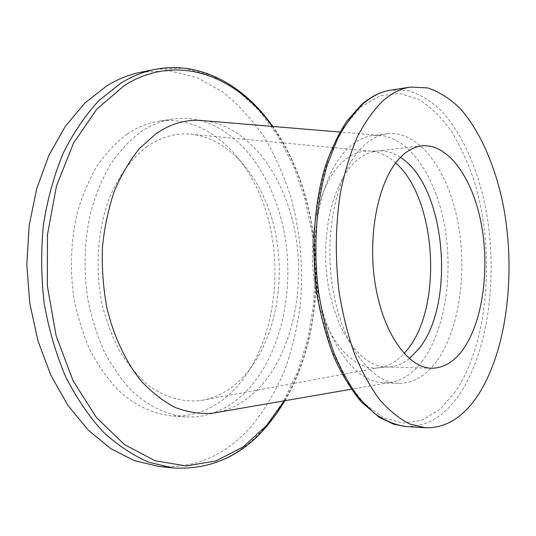 <?xml version="1.0" encoding="UTF-8"?>
<svg xmlns="http://www.w3.org/2000/svg" width="536" height="536" viewBox="0 0 536 536"><rect width="100%" height="100%" fill="white"/><g stroke="black" fill="none" stroke-linecap="round" stroke-linejoin="round"><path stroke-width="0.4" stroke-dasharray="2.68 2.01" d="M127.146 134.067C137.33 127.2 147.882 122.918 158.797 121.223C207.981 114.175 252.657 159.701 268.248 219.15C283.98 278.72 271.645 349.037 235.525 388.265C217.435 407.621 196.196 416.854 171.815 415.963C153.544 414.087 135.286 405.631 118.758 390.684C108.145 379.602 98.745 366.41 90.557 351.127C83.248 334.839 77.72 317.325 73.975 298.592C69.781 269.514 70.812 241.173 77.07 213.569C82.095 196.069 88.748 180.23 97.023 166.053C106.061 153.075 116.098 142.415 127.146 134.067M212.49 413.249C203.687 416.244 194.595 417.45 185.221 416.867C167.018 414.991 148.82 406.462 132.332 391.367C121.746 380.171 112.359 366.845 104.185 351.395C96.882 334.926 91.361 317.225 87.609 298.277C83.408 268.871 84.42 240.222 90.644 212.316C95.656 194.628 102.276 178.629 110.523 164.318C119.528 151.219 129.531 140.466 140.539 132.05C150.69 125.136 161.195 120.835 172.069 119.139C181.356 117.732 190.521 118.128 199.553 120.339M199.66 120.366C242.305 131.354 275.216 179.969 284.844 235.773C294.365 291.711 280.971 353.13 248.61 388.848C238.038 400.358 226.031 408.479 212.598 413.209M146.75 146.81C160.09 137.578 173.932 133.297 188.263 133.987C229.308 136.379 263.967 179.098 275.115 231.452C286.278 283.906 274.325 343.449 243.512 376.741C230.936 390.168 216.444 398.134 200.042 400.647C183.131 402.315 165.671 397.511 149.356 386.061C138.784 377.25 129.223 366.195 120.674 352.889C112.908 338.464 106.791 322.592 102.316 305.279C94.906 269.876 97.304 231.405 108.661 199.781C117.94 176.8 131.186 158.643 146.75 146.81M436.579 361.371C425.718 376.118 413.048 383.454 398.583 383.374C370.543 382.938 341.037 343.053 332.4 286.204C323.597 229.442 338.343 168.405 364.038 145.43C371.522 138.623 379.361 134.71 387.548 133.692C418.663 130.215 447.292 169.289 457.443 219.887C467.673 270.559 459.7 329.513 436.579 361.371M422.381 361.063C412.841 373.753 401.806 380.942 389.277 382.637L383.943 382.845C355.603 382.382 325.861 342.879 317.198 286.619C308.374 230.453 323.288 170.019 349.251 147.192C356.822 140.439 364.741 136.539 373.016 135.514L378.349 135.239C408.794 136.365 435.453 175.962 444.465 225.133C453.516 274.392 445.108 330.431 422.381 361.063M205.449 120.848C248.771 127.066 283.839 174.488 294.787 230.715C305.701 287.075 292.978 350.162 260.617 386.288C248.369 399.796 234.266 408.439 218.32 412.218M141.323 72.119L169.892 70.846L197.395 77.8L222.849 92.031C238.567 104.694 252.53 119.984 264.737 137.913C275.812 156.988 284.79 177.584 291.671 199.687C300.482 233.93 303.389 268.838 300.395 304.408C297.319 327.637 291.993 349.874 284.402 371.12C275.564 391.515 264.637 409.812 251.619 426.013C226.078 455.278 195.117 468.745 158.743 466.421M409.337 358.638C402.194 364.346 394.523 367.147 386.329 367.026C361.525 366.832 335.657 332.501 327.972 283.738C320.153 235.056 332.715 182.253 355.234 161.785C362.068 155.5 369.25 151.923 376.795 151.058C384.942 150.214 392.828 152.325 400.446 157.376M395.668 162.924C387.448 155.44 378.697 151.467 369.405 151.005C360.038 150.676 351.107 154.328 342.605 161.966C318.813 183.145 306.056 239.096 315.483 288.998C324.729 339.013 353.217 371.475 378.979 367.73C388.191 366.45 396.56 361.72 404.084 353.532M155.259 69.372L183.707 68.172L211.09 75.275L236.416 89.713L258.928 110.376L278.077 136.131L293.48 165.865L304.877 198.528L312.093 233.106L315.027 268.65L313.614 304.207L307.852 338.826L297.781 371.528L283.51 401.283L265.246 426.978C239.887 456.565 209.087 470.213 172.86 467.921M455.312 391.843L439.942 409.29L422.328 420.077L403.159 423.145L383.334 417.685L363.931 403.307L346.176 380.218L331.342 349.351L320.575 312.388C315.691 285.433 313.634 257.997 314.411 230.085C316.87 202.796 321.908 177.932 329.519 155.487L343.643 127.273L360.735 107.2L379.589 95.911L399.039 93.378L418.047 99.046C430.214 106.543 441.356 117.284 451.453 131.26C460.799 146.717 468.645 164.184 475.003 183.654C495.586 253.367 488.309 343.114 455.312 391.843M405.953 426.529C426.743 426.978 444.592 416.264 459.486 394.375C489.402 349.78 498.701 271.477 484.939 204.41C476.665 166.368 461.63 132.888 441.718 111.12C431.38 101.324 420.412 94.544 408.8 90.792L391.092 90.055M284.368 400.794C330.786 322.98 325.345 199.828 272.248 126.409M431.694 368.212L386.329 367.026L378.979 367.73L200.042 400.647M172.069 119.139L158.797 121.223M421.879 145.872L376.795 151.058L369.405 151.005L188.263 133.987M398.583 383.374L383.943 382.845M389.277 382.637L351.241 389.223M378.349 135.239L339.878 132.037M387.548 133.692L373.016 135.514M185.221 416.867L171.815 415.963M361.391 104.748L362.242 104.018M284.931 400.693C330.846 322.404 325.459 200.397 272.817 126.456"/><path stroke-width="0.8" d="M401.055 156.773C407.648 150.341 414.589 146.71 421.879 145.872C448.116 143.179 472.511 177.986 481.167 223.304C489.891 268.67 482.936 321.278 463.198 349.204C454.133 361.84 443.634 368.172 431.694 368.212C407.735 368.065 382.557 332.702 374.966 282.372C367.234 232.121 379.307 177.691 401.055 156.773M478.032 395.153C463.419 417.316 445.872 428.19 425.39 427.768L409.805 424.01C399.36 418.784 389.257 410.603 379.508 399.467C370.142 386.684 361.767 371.374 354.39 353.539C347.75 334.471 342.645 313.929 339.08 291.899C334.96 257.655 335.449 224.383 340.548 192.076C344.708 171.654 350.296 153.289 357.311 136.968C364.996 122.108 373.545 110.041 382.965 100.761C391.789 93.076 400.915 88.527 410.342 87.1L427.788 87.917C439.225 91.77 450.032 98.671 460.21 108.62C479.821 130.71 494.641 164.599 502.815 203.077C516.409 270.888 507.391 350.001 478.032 395.153M218.32 412.218L212.095 413.296C199.895 414.087 187.634 412.157 175.305 407.507C163.138 401.256 151.675 392.312 140.908 380.674C125.531 361.452 113.625 336.146 106.785 307.322C103.187 287.651 101.733 267.725 102.423 247.558C104.359 227.673 108.306 208.946 114.269 191.372C121.257 174.83 129.705 160.492 139.621 148.378L155.809 133.866C169.785 124.285 184.237 119.769 199.151 120.325L205.449 120.848M172.86 467.921L158.743 466.421L134.556 460.726L110.764 448.639L88.273 430.147L68.032 405.558L51 375.535L38.029 341.09L29.815 303.57L26.8 264.563L29.132 225.763L36.649 188.846L48.91 155.326L65.231 126.456L84.775 103.147L106.631 85.954C117.927 79.04 129.491 74.424 141.323 72.119L155.259 69.372C143.474 71.67 131.95 76.3 120.687 83.268L98.905 100.594C85.318 115.22 73.398 132.787 63.148 153.296C54.116 175.245 47.543 198.997 43.436 224.544C40.904 250.68 41.145 276.931 44.166 303.289C48.769 329.191 55.831 353.465 65.365 376.111C76.119 397.39 88.527 415.802 102.59 431.339C117.317 445.001 132.707 455.292 148.76 462.206L172.86 467.921C210.012 470.146 241.321 456.277 266.774 426.314L276.341 414.067L284.931 400.693M400.446 157.376C445.51 185.456 456.25 302.813 419.031 348.588L409.337 358.638M404.084 353.532L407.561 349.425C443.078 306.056 436.418 198.28 395.668 162.924M272.248 126.409C236.778 75.857 177.362 52.146 124.439 85.432L96.748 109.217L73.445 143.266L56.501 185.932L47.483 234.567L47.322 285.735L56.086 335.61L72.97 380.553L96.447 417.564L124.533 444.619L155.112 460.752L186.173 465.945L216.008 460.913L243.264 446.836L266.948 425.142L284.368 400.794M410.342 87.1L391.092 90.055C381.525 91.502 372.259 96.031 363.308 103.656C353.747 112.855 345.063 124.794 337.265 139.487L327.355 164.76C316.18 201.925 312.877 248.242 318.625 292.375C322.216 314.103 327.355 334.37 334.055 353.177C341.506 370.778 349.975 385.893 359.455 398.516L374.45 413.45C384.895 420.72 395.394 425.075 405.953 426.529L393.987 424.284L379.508 417.517L361.318 401.987C350.886 389.277 341.787 374.356 334.035 357.224C326.927 338.698 321.386 318.592 317.419 296.911C310.947 252.751 313.741 205.831 324.796 167.902C330.94 149.779 338.363 134.074 347.06 120.788L361.391 104.748M425.39 427.768L405.953 426.529M351.241 389.223L212.095 413.296M339.878 132.037L199.151 120.325M362.242 104.018C371.307 96.319 380.922 91.669 391.092 90.055M272.817 126.456C244.228 85.733 200.759 60.521 155.259 69.372"/></g></svg>

